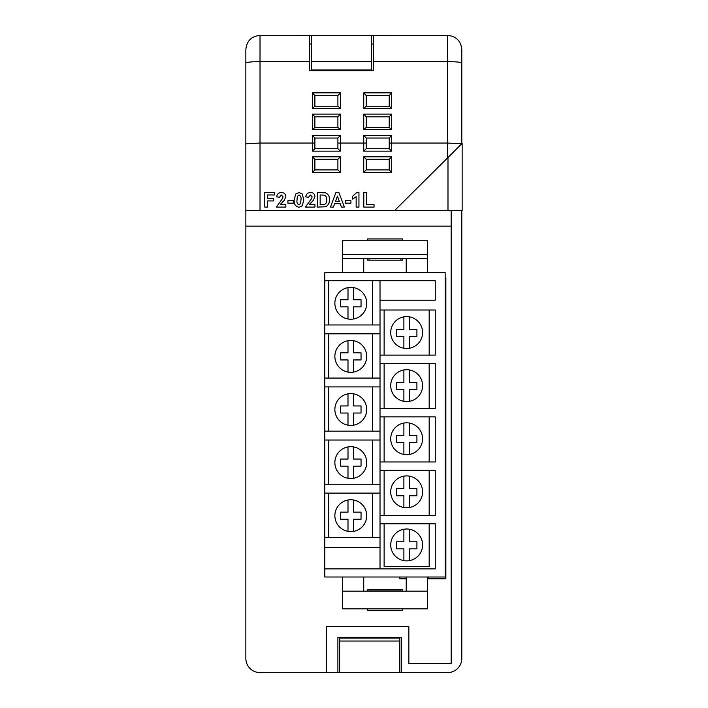 <?xml version="1.0" encoding="UTF-8"?>
<svg xmlns="http://www.w3.org/2000/svg" width="708" height="708" viewBox="0 0 708 708"><rect width="100%" height="100%" fill="white"/><g stroke="black" fill="none" stroke-linecap="round" stroke-linejoin="round"><path stroke-width="1.06" d="M311.343 61.64L311.343 69.995L371.523 69.995L371.523 35.4L311.343 35.4L311.343 61.64L371.523 61.64M339.663 641.041L339.663 672.52L399.843 672.52L399.843 641.041L339.663 641.041L339.663 638.032L399.843 638.032L399.843 641.041M428.393 577.011L428.393 578.79M314.883 143.051L314.883 148.68L337.893 148.68L337.893 138.042L314.883 138.06L314.883 143.051L260.013 143.051L245.853 143.751L245.853 658.44A14.16 14.16 0 0 0 260.013 672.6L447.633 672.6A14.16 14.16 0 0 0 461.793 658.44L461.793 210.639M367.275 258.42L367.275 260.19L402.675 260.19L402.675 258.42M402.675 240.72L402.675 238.95L367.275 238.95L367.275 240.72M399.843 577.011L399.843 578.79L406.215 578.79M427.455 578.79L445.863 578.79L445.863 277.899L445.155 277.899M367.275 608.871L367.275 610.641L402.675 610.641L402.675 608.871M402.675 591.171L402.675 589.401L367.275 589.401L367.275 591.171M326.494 672.6L326.494 626.598L408.852 626.598L408.852 663.44L451.173 663.44L451.173 210.639M337.893 672.6L337.893 637.2L401.613 637.2L401.613 672.6M245.853 210.639L447.987 210.639L447.987 157.468L394.533 210.639M461.784 143.733L447.633 143.051L447.633 35.4C456.235 36.241 460.952 40.958 461.793 49.56L461.793 143.733L447.633 157.813L447.633 143.051L389.223 143.051L389.223 138.042L366.213 138.042L366.213 148.68L389.223 148.68L389.223 143.051M366.213 143.051L337.893 143.051M447.633 35.4L371.523 35.409M311.343 35.409L260.013 35.4L260.013 210.639M373.293 35.4L373.293 70.809L309.573 70.809L309.573 35.4M245.853 143.751L245.853 49.569C246.694 40.958 251.411 36.241 260.013 35.4M447.987 157.468L462.147 143.379L462.147 210.639L447.987 210.639M389.223 116.82L366.213 116.82L366.213 127.44L389.232 127.44L389.223 116.802L391.701 114.094L391.701 129.67L389.232 127.44M389.223 95.58L366.213 95.562L366.204 106.2L389.232 106.2L389.223 95.562L391.701 92.854L391.701 108.43L363.735 108.43L363.735 92.854L366.213 95.562M389.232 106.2L391.701 108.43M337.893 159.3L314.883 159.3L314.883 169.92L337.893 169.92L337.893 159.3L340.371 156.822L340.371 172.398L337.893 169.92M314.883 138.06L312.405 135.334L340.371 135.334L337.893 138.042M337.893 116.82L314.883 116.82L314.874 127.44L337.902 127.44L337.893 116.802L340.371 114.094L340.371 129.67L337.902 127.44M337.893 95.58L314.883 95.58L314.883 106.2L337.902 106.2L337.893 95.562L340.371 92.854L340.371 108.43L312.405 108.43L312.405 92.854L314.883 95.562M366.213 159.3L366.213 169.92L389.223 169.92L389.223 159.3L366.213 159.3L363.735 156.822L391.701 156.822L391.701 172.398L389.223 169.92M309.573 44.038L311.343 44.038M371.523 44.038L373.293 44.038M267.571 207.09L264.774 207.09L264.774 192.541L274.651 192.541L274.651 194.966L267.571 194.966L267.571 198.506L273.722 198.506L273.722 200.93L267.571 200.93L267.571 207.09M280.439 204.293L285.846 204.293L285.846 207.09L276.332 207.09L282.492 198.559L283.05 196.877L281.324 194.966L279.501 197.205L276.704 196.93C277.005 194.116 278.563 192.656 281.377 192.541C284.05 192.585 285.536 193.904 285.846 196.497L284.43 200.143L280.439 204.293M293.307 203.169L287.899 203.169L287.899 200.745L293.307 200.745L293.307 203.169M295.679 194.019L298.988 192.541L302.316 194.036L303.75 199.913L302.307 205.798L298.988 207.276C295.36 206.426 293.776 203.957 294.236 199.886L295.679 194.019M298.988 194.966L297.342 196.39L297.033 199.913C296.608 202.258 297.254 203.904 298.988 204.851L300.643 203.417L300.953 199.913C301.378 197.567 300.732 195.921 298.988 194.966M309.529 204.293L314.936 204.293L314.936 207.09L305.422 207.09L311.591 198.559L312.139 196.877L310.414 194.966L308.599 197.205L305.803 196.93C306.095 194.116 307.653 192.656 310.476 192.541C313.14 192.585 314.635 193.904 314.936 196.497L313.529 200.143L309.529 204.293M317.361 207.09L317.361 192.541L325.45 192.815C328.362 194.213 329.707 196.585 329.486 199.957L329.043 203.046L327.494 205.621L325.441 206.78L317.361 207.09M320.158 194.966L320.158 204.665L324.326 204.523C326.193 203.638 326.981 202.072 326.689 199.815C326.963 197.488 326.087 195.921 324.069 195.107L320.158 194.966M338.875 192.541L344.407 207.09L341.442 207.09L340.212 203.727L334.627 203.727L333.397 207.09L330.415 207.09L335.919 192.541L338.875 192.541M335.504 201.302L339.327 201.302L337.415 196.081L335.504 201.302M350.929 203.169L345.522 203.169L345.522 200.745L350.929 200.745L350.929 203.169M358.947 192.541L358.947 207.09L356.151 207.09L356.151 196.727L352.611 199.072L352.611 196.266L356.708 192.541L358.947 192.541M374.054 207.09L363.797 207.09L363.797 192.541L366.594 192.541L366.594 204.665L374.054 204.665L374.054 207.09M314.883 159.3L312.405 156.822L340.371 156.822M314.883 169.92L312.405 172.398L312.405 156.822M389.223 159.3L391.701 156.822M391.701 172.398L363.735 172.398L366.213 169.92M366.213 138.042L363.735 135.334L391.701 135.334L389.223 138.042M366.213 148.68L363.735 151.158L363.735 135.334M391.701 135.334L391.701 151.158L389.223 148.68M314.883 148.68L312.405 151.158L312.405 135.334M337.893 148.68L340.371 151.158L312.405 151.158M314.883 116.802L312.405 114.094L340.371 114.094M340.371 129.67L312.405 129.67L314.874 127.44M366.213 116.802L363.735 114.094L391.701 114.094M391.701 129.67L363.735 129.67L366.204 127.44M366.204 106.2L363.735 108.43M314.874 106.2L312.405 108.43M337.902 106.2L340.371 108.43M451.173 226.153L245.853 226.153M445.155 272.58L324.795 272.58L324.795 577.011L445.155 577.011L445.155 272.58M380.019 324.963L324.795 324.963M324.795 333.813L380.019 333.813M380.019 378.063L324.795 378.063M324.795 386.913L380.019 386.913M380.019 431.163L324.795 431.163M324.795 440.013L380.019 440.013M380.019 484.263L324.795 484.263M324.795 493.113L380.019 493.113M380.019 537.363L324.795 537.363M324.795 568.869L435.243 568.869L435.243 523.77L380.019 523.77L380.019 515.424L435.243 515.424L435.243 470.324L380.019 470.324L380.019 461.979L435.243 461.979L435.243 416.888L380.019 416.888L380.019 408.543L435.243 408.543L435.243 363.443L380.019 363.443L380.019 355.097L435.243 355.097L435.243 309.998L380.019 309.998L380.019 300.183L435.243 300.183L435.243 280.722L324.795 280.722M380.019 523.77L380.019 568.869M380.019 470.324L380.019 515.424M380.019 416.888L380.019 461.979M380.019 363.443L380.019 408.543M380.019 309.998L380.019 355.097M380.019 280.722L380.019 300.183M380.019 547.629L324.795 547.629M427.455 258.42L342.495 258.42L342.495 254.623L427.455 254.623L427.455 272.58M427.455 254.623L427.455 240.72L342.495 240.72L342.495 254.623M342.495 258.42L342.495 272.58M363.735 258.42L363.735 272.58M406.215 258.42L406.215 272.58M369.045 260.19L369.045 258.703L400.905 258.42M400.905 260.19L400.905 258.703M342.495 591.171L427.455 591.171L427.455 608.871L342.495 608.871L342.495 577.011M363.735 591.171L363.735 577.011M427.455 591.171L427.455 577.011M406.215 591.171L406.215 577.011M369.045 589.401L369.045 591.171M400.905 589.401L400.905 591.171M369.045 590.888L400.905 590.888M353.602 500.007L353.602 512.149L361.036 512.149L361.036 519.238L353.602 519.238L353.602 531.372A15.93 15.93 0 0 0 353.602 500.007A15.93 15.93 0 0 0 334.866 515.69A15.93 15.93 0 0 0 348 531.372L348 519.238L340.566 519.238L340.566 512.149L348 512.149L348 500.007M353.602 446.916L353.602 459.05L361.036 459.05L361.036 466.138L353.602 466.138L353.602 478.272A15.93 15.93 0 0 0 353.602 446.916A15.93 15.93 0 0 0 334.866 462.59A15.93 15.93 0 0 0 348 478.272L348 466.138L340.566 466.138L340.566 459.05L348 459.05L348 446.916M353.602 393.816L353.602 405.95L361.036 405.95L361.036 413.038L353.602 413.038L353.602 425.181A15.93 15.93 0 0 0 353.602 393.816A15.93 15.93 0 0 0 334.866 409.498A15.93 15.93 0 0 0 348 425.181L348 413.038L340.566 413.038L340.566 405.95L348 405.95L348 393.816M353.602 340.716L353.602 352.849L361.036 352.849L361.036 359.938L353.602 359.938L353.602 372.081A15.93 15.93 0 0 0 353.602 340.716A15.93 15.93 0 0 0 334.866 356.398A15.93 15.93 0 0 0 348 372.081L348 359.938L340.566 359.938L340.566 352.849L348 352.849L348 340.716M353.602 287.616L353.602 299.75L361.036 299.75L361.036 306.838L353.602 306.838L353.602 318.981A15.93 15.93 0 0 0 353.602 287.616A15.93 15.93 0 0 0 334.866 303.298A15.93 15.93 0 0 0 348 318.981L348 306.838L340.566 306.838L340.566 299.75L348 299.75L348 287.616M328.335 280.722L328.335 324.963M328.335 333.813L328.335 378.063M328.335 386.913L328.335 431.163M328.335 440.013L328.335 484.263M328.335 493.113L328.335 537.363M372.585 537.363L372.585 493.113M372.585 484.263L372.585 440.013M372.585 431.163L372.585 386.913M372.585 378.063L372.585 333.813M372.585 324.963L372.585 280.722M348 318.981A15.93 15.93 0 0 0 353.602 318.981M348 372.081A15.93 15.93 0 0 0 353.602 372.081M348 425.181A15.93 15.93 0 0 0 353.602 425.181M348 478.272A15.93 15.93 0 0 0 353.602 478.272M348 531.372A15.93 15.93 0 0 0 353.602 531.372M409.49 529.265L409.49 541.779L416.915 541.779L416.915 548.868L409.49 548.868L409.49 560.621A15.93 15.93 0 0 0 409.49 529.265A15.93 15.93 0 0 0 390.719 544.939A15.93 15.93 0 0 0 403.887 560.639L403.887 548.868L396.453 548.868L396.453 541.779L403.887 541.779L403.887 529.248M409.49 476.165L409.49 488.679L416.915 488.679L416.915 495.768L409.49 495.768L409.49 507.521A15.93 15.93 0 0 0 409.49 476.165A15.93 15.93 0 0 0 390.719 491.848A15.93 15.93 0 0 0 403.887 507.539L403.887 495.768L396.453 495.768L396.453 488.679L403.887 488.679L403.887 476.157M409.49 423.065L409.49 435.579L416.915 435.579L416.915 442.668L409.49 442.668L409.49 454.421A15.93 15.93 0 0 0 409.49 423.065A15.93 15.93 0 0 0 390.719 438.748A15.93 15.93 0 0 0 403.887 454.439L403.887 442.668L396.453 442.668L396.453 435.579L403.887 435.579L403.887 423.057M409.49 369.965L409.49 382.479L416.915 382.479L416.915 389.568L409.49 389.568L409.49 401.321A15.93 15.93 0 0 0 409.49 369.965A15.93 15.93 0 0 0 390.719 385.648A15.93 15.93 0 0 0 403.887 401.339L403.887 389.568L396.453 389.568L396.453 382.479L403.887 382.479L403.887 369.957M409.49 316.865L409.49 329.379L416.915 329.379L416.915 336.468L409.49 336.468L409.49 348.221A15.93 15.93 0 0 0 409.49 316.865A15.93 15.93 0 0 0 390.719 332.548A15.93 15.93 0 0 0 403.887 348.239L403.887 336.468L396.453 336.468L396.453 329.379L403.887 329.379L403.887 316.857M384.125 309.998L384.125 355.097M384.125 363.443L384.125 408.543M384.125 416.888L384.125 461.979M384.125 470.324L384.125 515.424M384.125 523.77L384.125 566.639L429.172 566.639L429.172 523.77M429.172 515.424L429.172 470.324M429.172 461.979L429.172 416.888M429.172 408.543L429.172 363.443M429.172 355.097L429.172 309.998M403.887 348.239A15.93 15.93 0 0 0 409.49 348.221M403.887 401.339A15.93 15.93 0 0 0 409.49 401.321M403.887 454.439A15.93 15.93 0 0 0 409.49 454.421M403.887 507.539A15.93 15.93 0 0 0 409.49 507.521M403.887 560.639A15.93 15.93 0 0 0 409.49 560.621M363.735 172.398L363.735 156.822M340.371 172.398L312.405 172.398M391.701 151.158L363.735 151.158M340.371 135.334L340.371 151.158M309.573 61.64L260.013 61.64A14.16 1.407 180 0 0 245.853 63.047M461.793 63.047A14.16 1.407 180 0 0 447.633 61.64L373.293 61.64M312.405 129.67L312.405 114.094M363.735 129.67L363.735 114.094M363.735 92.854L391.701 92.854M312.405 92.854L340.371 92.854"/></g></svg>
